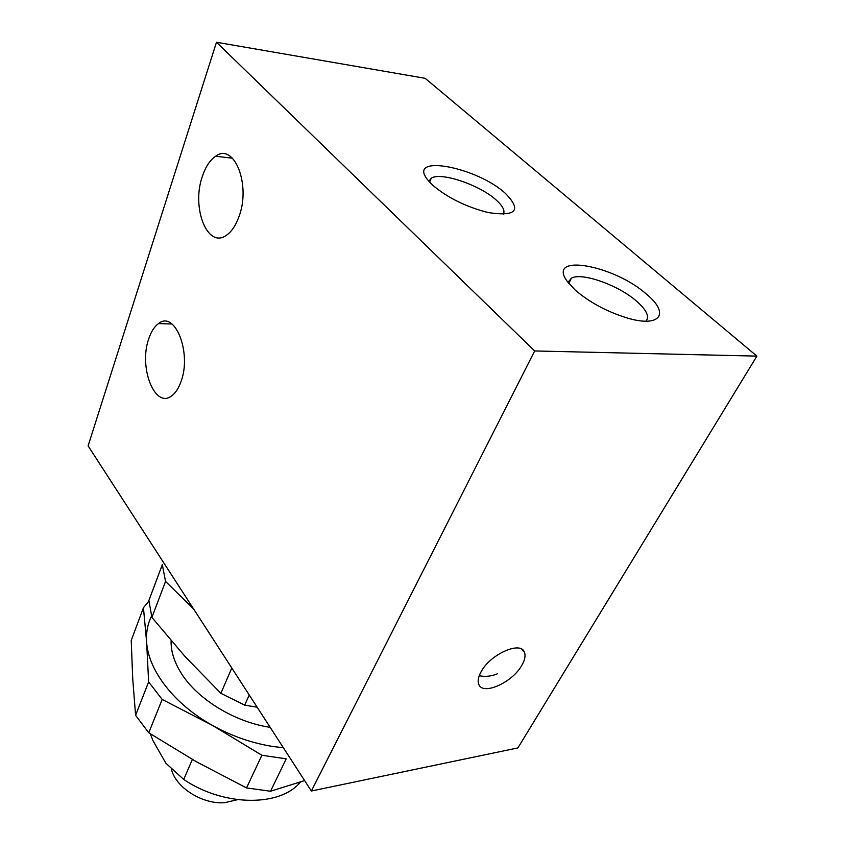 <?xml version="1.0" encoding="UTF-8"?>
<svg xmlns="http://www.w3.org/2000/svg" width="845" height="845" viewBox="0 0 845 845"><rect width="100%" height="100%" fill="white"/><g stroke="black" fill="none" stroke-linecap="round" stroke-linejoin="round"><path stroke-width="1.27" d="M237.572 799.666L224.77 802.676C203.93 804.472 178.358 789.41 172.179 771.886L171.324 769.351M192.364 759.454L183.724 779.439C221.929 805.538 276.157 807.081 298.179 784.593L300.82 781.878M283.36 747.74L273.495 746.579C252.444 743.346 232.132 736.301 212.56 725.464L261.887 755.25L246.529 787.92L270.516 791.247L286.223 758.831L261.887 755.25M270.168 727.344C234.149 722.063 196.23 698.456 180.492 672.018C173.922 661.149 170.785 650.703 171.102 640.7M503.208 214.376C505.278 210.901 502.944 206.117 496.205 200.043C479.939 185.013 440.784 171.693 431.277 178.179L428.816 181.263M505.447 193.431C477.024 167.025 406.751 153.6 427.486 179.615L432.608 185.118C447.544 197.762 466.091 206.909 488.23 212.57C516.221 216.742 521.957 210.373 505.447 193.431M645.939 321.195C649.668 316.769 646.678 310.21 636.972 301.528C618.994 285.388 582.068 272.122 571.41 278.142L567.967 282.399M646.774 294.451C614.537 265.235 546.578 252.697 566.921 280.952L575.244 290.11C589.567 302.373 606.826 311.657 627.043 317.942C660.315 327.976 670.117 313.59 646.774 294.451M521.872 665.237C524.861 660.019 525.727 655.72 524.46 652.34C521.006 640.573 490.301 654.136 481.08 671.796C478.291 676.856 477.499 681.007 478.735 684.228C482.495 695.963 512.471 682.559 521.872 665.237M148.794 338.687C151.181 331.578 154.424 326.54 158.511 323.572C174.926 309.861 192.079 353.062 180.936 381.76C178.591 388.277 175.549 392.946 171.81 395.745C154.92 409.561 138.369 367.152 148.794 338.687M202.462 176.098C205.662 166.645 210.046 160.022 215.623 156.24C234.139 142.14 251.187 184.939 238.945 216.711C235.787 225.435 231.667 231.583 226.576 235.153C207.553 249.518 191.033 207.638 202.462 176.098M257.155 707.223L244.691 705.152L249.243 694.991M231.794 668.015L220.872 693.312L184.981 656.459L151.899 617.41L165.546 581.434L193.516 608.833M165.546 581.434L162.303 564.692L148.9 600.478L151.899 617.41M220.872 693.312L244.691 705.152M216.478 42.25L425.172 78.321L756.898 356.115L517.89 747.92L311.361 791.015L88.102 445.875L216.478 42.25L534.684 350.95L311.361 791.015M756.898 356.115L534.684 350.95M135.591 715.314L148.773 732.805L162.177 699.428L148.635 681.915L135.591 715.314L132.707 678.44L131.228 640.447L143.439 607.735L148.921 601.027M304.612 780.59L270.516 791.247M143.439 607.735L146.618 641.957L148.635 681.915M246.529 787.92L196.705 761.915L148.773 732.805M162.177 699.428L212.56 725.464C174.059 704.17 148.181 670.169 146.618 641.957C146.005 632.493 147.643 623.895 151.53 616.174M183.724 779.439L165.926 763.278L152.934 740.621L150.273 733.777M479.231 675.736C485.463 676.94 491.494 676.296 497.335 673.824M298.179 784.593L299.278 782.385M429.587 182.119L431.277 178.179M568.748 283.392L571.41 278.142M521.988 649.372L524.46 652.34M158.511 323.572L172 324.005M215.623 156.24L232.512 158.205"/></g></svg>
